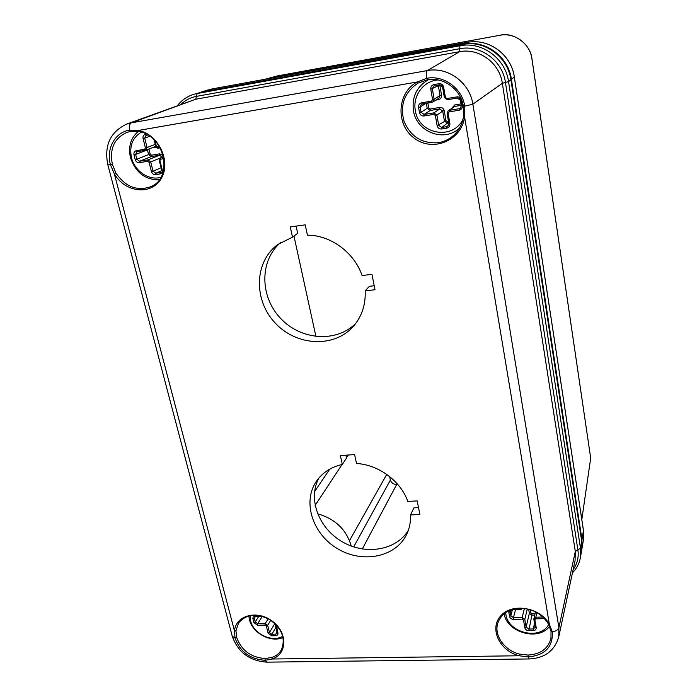 <?xml version="1.0" encoding="UTF-8"?>
<svg xmlns="http://www.w3.org/2000/svg" width="697" height="697" viewBox="0 0 697 697"><rect width="100%" height="100%" fill="white"/><g stroke="black" fill="none" stroke-linecap="round" stroke-linejoin="round"><path stroke-width="1.05" d="M329.768 469.125L314.565 491.629M389.64 476.574L390.364 480.102L353.684 546.91M200.205 92.361L463.592 44.085C485.356 39.572 508.462 56.605 511.424 79.353L581.978 539.574L581.777 549.489M590.185 454.636L590.263 461.022L590.246 455.089L531.924 58.896C529.99 43.536 514.595 32.254 499.888 35.277L277.545 75.895L264.721 79.327M390.364 480.102C391.444 482.943 393.544 484.415 396.654 484.537L397.821 484.467M396.654 484.537L362.283 549.018M293.968 236.074L315.941 336.546M419.882 514.456L410.516 514.952C410.812 521.783 409.583 528.143 406.83 534.033C396.114 557.147 362.762 563.821 337.827 548.861C312.657 534.311 302.062 501.936 316.473 481.183C322.511 472.575 331.119 466.99 342.305 464.446L340.363 455.585L354.599 454.575L356.507 463.479C378.619 464.69 400.801 481.113 407.78 501.439L417.181 500.899L419.882 514.456M375.021 289.734L365.167 290.884C365.759 304.511 361.935 316.194 353.719 325.935C334.743 348.134 296.687 346.322 275.263 323.086C253.403 300.25 254.065 261.845 277.876 244.429L292.513 237.172L290.266 226.917L305.216 224.852L307.429 235.159C330.718 235.142 354.372 252.628 362.065 275.542L371.954 274.339L375.021 289.734M464.585 117.009C461.492 140.672 432.82 152.434 414.436 138.311C395.548 124.92 396.724 92.875 417.146 82.002L426.721 78.299C443.867 74.884 462.216 88.414 464.803 106.397L464.585 117.009L463.496 116.582C462.233 124.58 458.617 131.114 452.667 136.194C448.432 139.67 443.632 141.84 438.274 142.711C422.112 143.87 410.699 136.743 404.033 121.322C399.738 105.003 404.426 92.248 418.095 83.082L417.146 82.002L138.119 130.505C158.271 133.676 171.532 161.469 161.295 178.362C151.702 195.665 125.068 192.834 114.308 173.719L110.466 164.797C105.97 148.992 114.839 132.36 129.415 130.147L138.119 130.505L138.659 131.567L130.374 131.489L129.415 130.147C128.98 126.192 129.633 123.752 131.376 122.829L126.549 124.136C110.213 132.029 103.984 145.595 107.843 164.832L232.249 636.204L235.028 638.043L234.523 631.099C235.403 615.486 257.045 609.535 272.274 621.14C287.8 632.345 287.495 654.126 272.135 659.005L265.052 660.312C250.075 659.162 240.064 651.739 235.028 638.043L236.649 637.407L235.961 630.741L238.574 622.987C246.276 613.952 256.784 612.907 270.105 619.842C282.154 628.894 285.883 638.931 281.3 649.961C279.218 653.498 276.117 656.008 271.978 657.463L272.135 659.005L519.221 655.764C499.401 650.963 488.885 628.232 500.96 615.625C512.469 602.539 540.497 607.436 549.367 624.346L552.346 631.883C553.061 646.955 544.984 655.319 528.134 656.957L519.221 655.764L519.57 654.108C504.68 650.571 493.973 635.716 497.667 623.545C500.821 614.179 508.209 609.082 519.831 608.254C532.534 608.551 542.066 613.804 548.426 624.007L549.367 624.346L464.585 117.009M342.305 464.446L346.54 458.016L345.921 455.185M318.895 478.011C307.612 498.669 318.573 528.038 341.983 541.613C365.228 555.483 396.149 550.604 408.355 530.312M418.522 507.634L413.905 507.886L410.516 514.952M292.513 237.172L297.671 233.303L296.103 226.116M280.612 242.556C259.38 260.634 259.842 296.608 280.473 318.25C300.764 340.223 336.337 342.994 355.784 323.364M374.228 285.744L369.375 286.31L365.167 290.884M107.843 164.832L112.383 164.353L115.841 172.926L114.308 173.719L234.523 631.099L235.961 630.741M115.841 172.926C125.321 186.805 136.943 191.396 150.691 186.718C173.736 177.953 164.788 134.896 138.659 131.567M548.426 624.007L551.022 631.247L552.346 631.883C556.023 631.194 558.219 629.783 558.907 627.657L472.862 104.184C469.822 82.664 447.831 66.459 427.322 70.589C426.459 71.408 426.259 73.978 426.721 78.299L427.305 79.841L418.095 83.082M427.305 79.841C443.562 76.618 460.952 89.443 463.409 106.484L463.496 116.582M551.022 631.247L550.961 638.313C548.147 648.707 540.515 654.291 528.065 655.049L519.57 654.108M529.162 658.953L266.951 662.15L265.052 660.312L265.13 658.534L271.978 657.463M265.13 658.534C250.911 657.445 241.423 650.406 236.649 637.407M112.383 164.353C109.377 148.775 114.256 138.111 127.002 132.352L130.374 131.489M351.262 546.047C346.453 529.624 335.24 518.873 317.597 513.794M528.065 655.049L528.134 656.957L529.206 658.953C544.732 658.142 554.577 650.824 558.715 636.997L558.907 627.657L575.304 551.475L502.345 83.291L505.447 82.455L577.891 549.863L580.479 548.225L581.707 541.133L510.91 79.763C507.93 56.954 484.755 39.868 462.939 44.39L203.21 91.664L193.47 94.435C187.066 96.474 181.76 100.141 177.552 105.447M581.707 541.133L581.655 550.282L580.427 557.461L580.479 548.225L508.549 81.61L505.447 82.455C502.581 60.726 480.503 44.451 459.724 48.729L459.523 51.709L195.726 99.235L131.376 122.829L427.322 70.589L459.523 51.709C478.978 47.718 499.644 62.948 502.345 83.291L472.862 104.184L463.409 106.484M159.23 179.809C145.185 179.922 135.601 172.534 130.487 157.661C128.1 146.701 130.679 137.971 138.215 131.489M160.894 177.265C149.245 180.976 134.695 171.305 131.506 157.74C129.172 146.161 132.439 137.64 141.317 132.177M163.917 158.655L160.702 159.177L159.918 160.563L162.244 169.859C162.575 172.063 161.791 173.431 159.892 173.971L155.57 174.659C153.558 174.747 152.181 173.727 151.432 171.601L149.088 162.331L147.703 161.312L139.365 162.68C137.37 162.767 135.993 161.748 135.227 159.622L133.998 154.83C133.65 152.617 134.416 151.24 136.298 150.683L144.662 149.28L145.438 147.886L143.068 138.503C142.711 136.272 143.495 134.87 145.403 134.303L146.3 134.146M139.365 162.68L139.618 161.26L151.31 156.572L151.545 155.187L159.726 153.837L163.281 155.649M459.428 128.222L458.826 128.736C443.309 142.449 416.449 131.663 413.443 110.692C411.735 97.214 416.518 86.994 427.81 80.033L428.559 79.65M462.991 119.3C452.762 140.75 418.514 134.312 415.368 110.64C412.371 96.047 423.488 80.756 438.099 79.955M441.637 128.997C439.293 129.119 437.794 128.013 437.132 125.678L435.355 115.484L433.848 114.378L424.011 115.99C421.676 116.12 420.178 115.005 419.507 112.67L418.566 107.399C418.383 104.968 419.411 103.435 421.659 102.799L431.53 101.135L432.576 99.593L430.772 89.26C430.589 86.803 431.643 85.243 433.926 84.581L439.066 83.701C441.445 83.553 442.97 84.677 443.632 87.064L445.409 97.441L446.925 98.556L456.936 96.874C459.323 96.735 460.839 97.859 461.492 100.246L462.39 105.587C462.547 108.044 461.475 109.586 459.175 110.222L449.199 111.86L448.145 113.393L449.896 123.63C450.053 126.044 448.999 127.568 446.733 128.187L441.637 128.997L441.68 127.481L438.674 125.268L436.906 115.083L435.355 115.484M424.011 115.99L424.064 114.482L430.136 110.492L430.188 109.02L439.798 107.434C442.098 107.303 443.562 108.383 444.207 110.675L445.914 120.633L437.132 125.678M451.665 108.314L454.792 104.942L461.031 103.914M430.772 89.26L439.798 85.078L441.532 95.158C441.698 97.545 440.67 99.052 438.457 99.68L435.843 100.124M283.043 637.476C271.133 643.104 252.419 633.137 249.413 619.633L248.82 615.887M282.755 636.23C272.196 642.861 253.429 633.808 250.58 620.792L250.049 615.599M276.352 625L277.92 632.911C278.147 634.575 277.389 635.516 275.655 635.725L271.734 635.803L268.101 633.111L266.298 625.984L265.087 625.087L257.515 625.261L253.882 622.56L252.933 618.875C252.697 617.202 253.438 616.253 255.154 616.026L260.739 615.887M549.567 626.333C538.572 641.501 506.928 632.588 504.105 613.761M548.678 624.477C540.262 640.613 508.218 633.024 505.926 614.562L505.682 612.576M544.566 618.648L535.845 618.849L534.878 619.877L536.193 627.57C536.289 629.374 535.322 630.384 533.301 630.611L528.762 630.707C526.688 630.558 525.381 629.591 524.858 627.805L523.517 620.13L522.21 619.163L513.454 619.363C511.38 619.224 510.082 618.256 509.542 616.47L508.836 612.497L509.272 610.581M315.114 505.43L342.044 464.507M346.479 457.755L348.282 455.019M349.537 540.584L386.73 474.387M463.592 44.085L467.278 42.395L212.036 88.937M204.526 91.255L211.993 88.946L467.321 42.386M581.925 548.705L583.433 539.853L583.502 530.835L514.316 77.079C511.415 54.697 488.702 37.952 467.278 42.395C488.754 37.952 511.441 54.68 514.342 77.045L514.299 77.019M581.978 539.574L583.45 530.495M511.424 79.353L514.342 77.045L583.502 530.67L583.433 539.853M277.641 75.877L265.731 79.144M275.646 76.33L499.888 35.277M499.915 35.268C513.001 31.592 530.574 43.728 531.959 58.844L590.246 455.089M181.246 104.097C185.541 100.054 190.612 97.475 196.441 96.378L195.726 99.235L126.549 124.136M196.441 96.378L459.724 48.729L459.933 45.758L197.173 93.529L196.441 96.378M558.715 636.997L575.069 560.658L575.304 551.475L577.891 549.863C578.928 557.164 577.343 563.742 573.152 569.588M203.21 91.664L193.47 94.435M510.91 79.763L508.549 81.61C505.525 58.504 482.028 41.184 459.933 45.758L462.939 44.39M154.934 140.611L156.294 146.065L157.688 147.093L159.587 146.771M151.432 171.601L153.044 171.192L150.709 161.931L149.088 162.331M155.57 174.659L155.806 173.231L153.044 171.192L161.033 167.759M159.892 173.971L160.118 172.542L155.806 173.231L161.643 170.687M162.244 169.859L161.565 169.894L160.118 172.542L160.963 172.176M159.918 160.563L159.238 160.598L161.687 169.807M163.525 156.642L160.519 157.87L159.238 160.598L160.519 157.87L160.702 159.177M163.664 157.304L160.937 157.757L163.534 156.686M158.533 148.095L160.179 147.816L158.533 148.095M157.688 147.093L158.48 148.112C157.505 148.374 156.555 147.703 155.623 146.117L156.294 146.065M155.745 146.039L154.011 139.679M146.257 135.323L147.93 135.035L146.257 135.323M145.403 134.303L146.213 135.331M143.068 138.503L144.706 138.119L145.943 135.401M145.438 147.886L147.067 147.503L144.706 138.119L149.855 136.255M155.196 144.401L147.067 147.503L145.882 150.177L144.662 149.28M136.298 150.683L137.117 151.685L145.403 150.291M133.998 154.83L135.636 154.429L137.074 151.693M135.227 159.622L136.856 159.221L135.636 154.429L147.433 149.881L148.618 154.577L151.31 156.572L159.491 155.222L147.947 159.892L139.618 161.26L136.856 159.221L148.618 154.577L150.195 154.194L151.545 155.187M147.703 161.312L147.947 159.892L150.709 161.931L160.188 158.045M162.192 157.182L159.491 155.222L159.726 153.837M147.372 149.602L149.019 149.498L150.195 154.194M156.084 147.093L152.199 147.747M148.992 148.975L149.019 149.498M446.733 128.187L446.768 126.671L441.68 127.481L447.343 123.186L448.729 122.96M448.885 123.7L447.91 126.174L446.768 126.671L448.659 125.207M449.896 123.63L448.851 123.674L447.134 113.472M448.145 113.393L447.099 113.454L448.18 110.779L449.234 110.344L449.199 111.86M459.175 110.222L459.21 108.706L449.234 110.344L454.758 106.414L461.266 105.343M461.353 105.674L460.308 108.244L459.21 108.706L461.066 107.338M462.39 105.587L461.318 105.648L460.456 100.333M461.492 100.246L460.429 100.316L457.415 98.042L456.936 96.874M446.925 98.556L447.396 99.723L457.363 98.05M442.621 87.169L444.364 97.51L445.409 97.441M447.361 99.723L444.398 97.536M443.632 87.064L442.586 87.151L439.554 84.895L439.066 83.701M433.926 84.581L434.414 85.775L439.528 84.886C441.654 85.234 442.665 85.992 442.586 87.151L444.364 97.51L447.396 99.723L457.389 98.05C459.445 98.355 460.456 99.105 460.429 100.316L461.318 105.648L460.308 108.244M432.576 99.593L434.135 99.209L432.332 88.885L433.621 86.062L439.554 84.895M438.239 85.112L440.016 95.541L434.135 99.209L432.968 101.936L432.018 102.302L431.53 101.135M421.659 102.799L422.164 103.949L432.968 101.936L438.866 98.207L440.016 95.541L441.532 95.158M418.566 107.399L420.125 107.007L421.31 104.271L422.129 103.949M419.507 112.67L421.066 112.269L420.125 107.007L426.12 103.287M424.064 114.482L421.066 112.269L427.209 108.323L430.136 110.492L439.755 108.898L433.9 112.87L424.064 114.482M433.848 114.378L433.9 112.87L436.906 115.083L442.7 111.067L444.416 121.025L447.343 123.186L447.378 121.714L445.914 120.633M439.798 107.434L439.755 108.898L442.7 111.067L444.207 110.675M454.792 104.942L454.758 106.414L448.18 110.779L447.099 113.454L448.851 123.674L447.91 126.174M438.143 98.669L438.457 99.68M427.853 102.999L428.725 107.939L430.188 109.02M447.378 121.714L448.485 121.531M426.311 103.252L427.209 108.323L428.725 107.939M268.101 633.111L269.451 632.475L267.657 625.348L266.298 625.984M271.734 635.803L271.874 634.27L269.451 632.475L274.862 623.51M275.655 635.725L275.794 634.192L271.874 634.27L275.951 627.448M277.354 632.763L275.794 634.192L277.092 632.005M277.92 632.911L277.301 632.318M276.134 625.758L275.454 625.444L277.153 633.468M255.154 616.026L255.538 616.531L262.481 616.357M252.933 618.875L254.292 618.248L254.457 617.037L255.538 616.531M253.882 622.56L255.241 621.933L254.292 618.248L255.39 616.54M257.515 625.261L257.655 623.728L255.241 621.933L258.718 616.453M265.087 625.087L265.226 623.554L257.655 623.728L262.29 616.357M268.206 618.727L265.226 623.554L267.657 625.348L270.767 620.269M512.434 609.405L520.467 609.204L521.434 608.254M524.858 627.805L526.139 627.134L524.797 619.459L523.517 620.13M533.301 630.611L533.275 628.964L528.744 629.06L526.139 627.134L529.363 613.282L531.916 615.172L528.762 630.707M535.226 627.178L533.275 628.964L534.538 623.249M536.193 627.57L535.2 627.082L533.928 619.528M534.878 619.877L533.876 619.389L533.902 618.587L535.819 617.202L535.845 618.849M542.963 617.037L535.819 617.202L536.847 612.567M511.729 609.622L520.685 609.744L522.672 608.307M508.836 612.497L511.92 609.971M509.542 616.47L510.84 615.799L510.465 610.546M513.454 619.363L513.445 617.725L510.84 615.799L512.356 609.962M522.21 619.163L522.192 617.525L513.445 617.725L515.449 609.884M524.379 608.472L522.192 617.525L524.797 619.459L527.298 608.951M528.674 609.274L529.363 613.282L530.617 612.628L530.112 609.675M530.617 612.628L531.898 613.569L531.916 615.172L534.677 615.102M531.898 613.569L535.043 613.491M200.867 92.152L208.333 89.843M590.263 461.022L581.812 519.561M266.873 662.15C249.622 660.948 238.086 652.322 232.267 636.283M580.427 557.461C579.364 563.376 576.707 568.499 572.455 572.838M136.804 151.772L145.882 150.177L155.71 146.396M428.516 79.658L427.81 80.033M459.41 128.257L458.826 128.736M433.621 86.062L434.414 85.775M421.31 104.271L432.018 102.302M535.191 627.588L533.876 619.389L535.418 611.8"/></g></svg>
